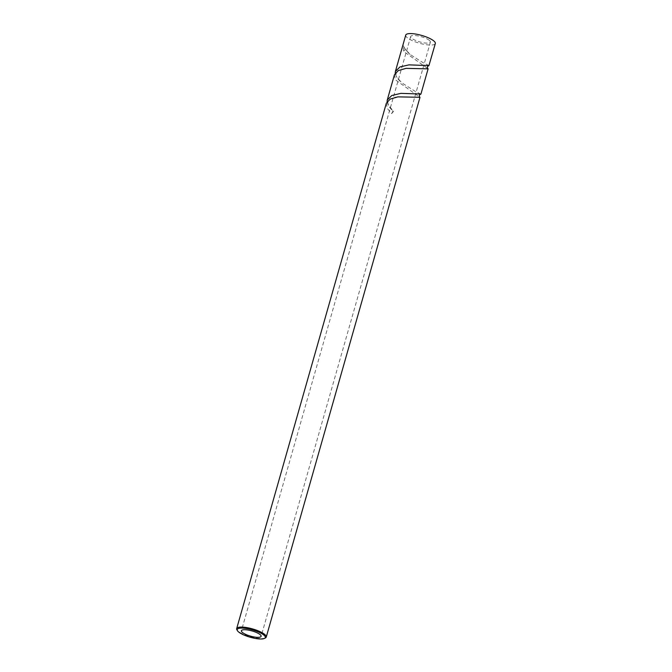 <?xml version="1.0" encoding="UTF-8"?>
<svg xmlns="http://www.w3.org/2000/svg" width="672" height="672" viewBox="0 0 672 672"><rect width="100%" height="100%" fill="white"/><g stroke="black" fill="none" stroke-linecap="round" stroke-linejoin="round"><path stroke-width="0.5" stroke-dasharray="3.36 2.52" d="M429.366 40.379A10.248 2.705 -164.1 0 0 418.614 36.061A10.248 2.705 -164.1 0 0 410.676 36.506A10.248 2.705 -164.1 0 0 411.701 38.245A10.248 2.705 -164.1 0 0 422.453 42.571A10.248 2.705 -164.1 0 0 430.391 42.126A10.248 2.705 -164.1 0 0 429.366 40.379M265.381 637.946A15.372 4.057 15.9 0 1 252.311 637.249A15.372 4.057 15.9 0 1 238.224 631.226A15.372 4.057 15.9 0 1 236.939 629.84M420.907 94.122L414.574 90.964L401.747 82.79L396.245 76.49L395.212 73.139M429.038 65.579L422.764 62.479L410.004 54.39L404.351 47.956L403.267 45.654L403.435 51.232L428.056 68.771M405.745 35.104A15.372 4.057 -164.1 0 0 407.291 37.716A15.372 4.057 -164.1 0 0 423.41 44.201A15.372 4.057 -164.1 0 0 435.322 43.529M386.341 103.219L387.19 108.268L391.608 113.627L393.599 111.3L388.122 105L387.089 101.657M394.472 74.684L395.312 79.75L419.908 97.28M404.351 47.956A1.924 1.588 129.6 0 1 403.435 51.232M391.608 113.627L392.683 111.888A1.924 0.899 114.2 0 0 392.574 110.393A1.924 0.899 114.2 0 1 392.574 110.393A1.924 0.899 114.2 0 0 392.54 110.359M410.676 36.506L241.408 630.731M406.048 68.359C393.742 71.156 397.018 72.635 395.917 74.474C395.716 76.289 397.656 79.061 401.747 82.79M397.908 96.869C391.776 97.205 387.509 101.002 387.845 102.236C388.038 105.386 389.617 108.108 392.574 110.393L393.599 111.3M410.004 54.39C406.921 51.601 405.191 49.619 404.804 48.468L404.804 48.468M403.267 45.654L404.788 48.426M430.391 42.126L261.122 636.342"/><path stroke-width="1.01" d="M260.098 634.603A10.248 2.705 -164.1 0 0 249.346 630.277A10.248 2.705 -164.1 0 0 241.408 630.731A10.248 2.705 -164.1 0 0 242.432 632.47A10.248 2.705 -164.1 0 0 253.184 636.796A10.248 2.705 -164.1 0 0 261.122 636.342A10.248 2.705 -164.1 0 0 260.098 634.603M238.678 632.016A14.608 3.856 -164.1 0 0 252.067 637.736A14.608 3.856 -164.1 0 0 264.482 638.4A14.608 3.856 -164.1 0 0 263.844 635.057A14.608 3.856 -164.1 0 0 246.649 628.547A14.608 3.856 -164.1 0 0 237.468 630.706A14.608 3.856 -164.1 0 0 238.678 632.016M237.468 630.706L236.939 629.84A15.372 4.057 15.9 0 1 236.678 628.614A15.372 4.057 15.9 0 1 248.59 627.942A15.372 4.057 15.9 0 1 264.709 634.427A15.372 4.057 15.9 0 1 266.255 637.039A15.372 4.057 15.9 0 1 265.381 637.946L264.482 638.4M418.673 93.946L420.907 94.122L428.106 68.846L406.048 68.359L398.311 70.577L394.472 74.684L387.274 99.952L391.81 95.5L400.856 93.366L418.673 93.946M395.212 73.139L395.405 71.417L399.932 66.965L408.988 64.856L428.921 65.629C427.249 66.352 426.964 67.402 428.056 68.771L428.106 68.846M428.921 65.629L435.322 43.529A15.372 4.057 -164.1 0 0 433.776 40.916A15.372 4.057 -164.1 0 0 417.656 34.432A15.372 4.057 -164.1 0 0 405.745 35.104L395.405 71.417M420.823 94.156C419.152 94.836 418.841 95.878 419.908 97.28L397.908 96.869L390.18 99.103L386.341 103.219L236.678 628.614M387.089 101.657L387.274 99.952M266.255 637.039L419.975 97.39"/></g></svg>
